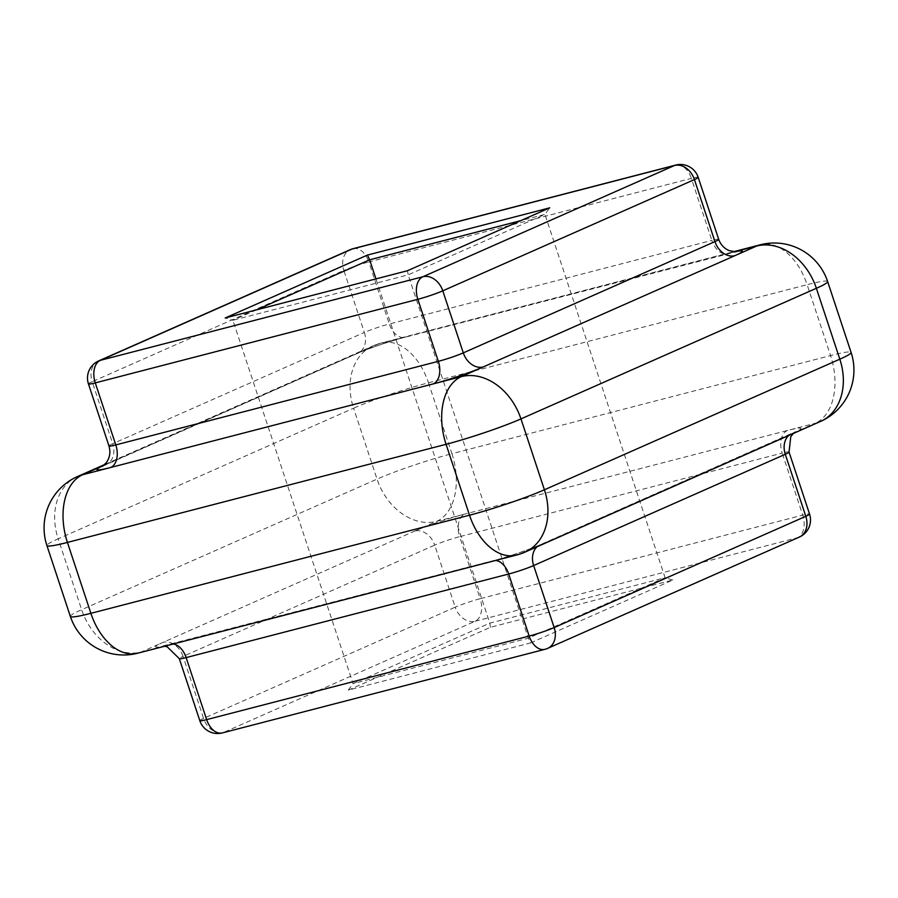 <?xml version="1.0" encoding="UTF-8"?>
<svg xmlns="http://www.w3.org/2000/svg" width="898" height="898" viewBox="0 0 898 898"><rect width="100%" height="100%" fill="white"/><g stroke="black" fill="none" stroke-linecap="round" stroke-linejoin="round"><path stroke-width="0.67" stroke-dasharray="4.49 3.37" d="M530.583 642.923L672.815 580.029L490.51 627.275L348.278 690.158L530.583 642.923L528.35 638.186L408.186 274.855L544.951 214.386L520.705 220.672M348.278 690.158L353.049 683.614L489.814 623.145L665.104 577.717L528.35 638.186L353.049 683.614L232.896 320.283L408.186 274.855L407.49 270.725M490.51 627.275L489.814 623.145L375.959 278.896M256.446 309.866L232.896 320.283L225.185 317.971M672.815 580.029L665.104 577.717L544.951 214.386L549.722 207.842M789.039 452.042A18.723 1.504 161.7 0 0 782.203 453.086L802.722 515.115L480.172 598.697L459.664 536.667L782.203 453.086A18.723 11.865 -104.5 0 1 787.288 430.524A37.458 2.997 161.7 0 1 793.45 432.926L541.808 544.188A37.458 2.997 161.7 0 1 491.88 561.127L169.329 644.708A37.458 2.997 161.7 0 1 163.167 642.306L414.809 531.044A37.458 2.997 161.7 0 1 464.737 514.105L815.328 423.261L793.45 432.926A18.723 14.413 -113.9 0 0 791.733 433.521A18.723 14.413 -113.9 0 0 788.691 435.519M537.049 546.781A18.723 14.413 66.1 0 1 540.091 544.783A18.723 14.413 66.1 0 1 541.808 544.188L519.92 553.864L491.88 561.127A18.723 11.865 -104.5 0 1 493.036 560.722A18.723 11.865 -104.5 0 1 495.505 560.498M172.966 644.079A18.723 11.865 -104.5 0 0 170.497 644.304A18.723 11.865 -104.5 0 0 169.329 644.708L141.289 651.982L163.167 642.306A18.723 14.413 66.1 0 1 183.057 656.393L434.699 545.131L455.207 607.171L203.565 718.422L183.057 656.393A18.723 1.504 161.7 0 0 179.297 658.638M414.809 531.044L436.686 521.368L464.737 514.105A18.723 11.865 -104.5 0 0 459.664 536.667A18.723 1.504 161.7 0 0 434.699 545.131A18.723 14.413 -113.9 0 0 414.809 531.044M108.961 445.958A18.723 1.504 -18.3 0 1 112.71 443.713L92.202 381.684L343.844 270.421L364.352 332.451L112.71 443.713A18.723 14.413 66.1 0 1 106.267 464.479A18.723 14.413 66.1 0 1 104.55 465.074A37.458 2.997 -18.3 0 0 103.607 465.49L356.192 353.812A37.458 2.997 -18.3 0 1 406.121 336.873L378.08 344.136L356.192 353.812A18.723 14.413 66.1 0 0 357.909 353.217C367.776 348.75 391.461 340.69 404.964 337.278A18.723 11.865 75.5 0 0 406.121 336.873L728.671 253.292A18.723 11.865 -104.5 0 1 727.503 253.696A18.723 11.865 -104.5 0 1 711.867 240.406L389.317 323.987L368.809 261.947L691.348 178.376L711.867 240.406A18.723 1.504 -18.3 0 1 718.703 239.362M734.643 251.855A37.458 2.997 -18.3 0 0 728.671 253.292L734.295 251.833M70.358 616.443A56.181 4.501 -18.3 0 1 81.628 609.708L58.179 538.811L353.588 408.208L377.037 479.105L81.628 609.708A56.181 43.227 -113.9 0 0 141.289 651.982A56.181 35.606 -104.5 0 1 137.798 653.194M428.481 382.795L807.122 284.677L830.571 355.574L451.93 453.692L428.481 382.795A56.181 4.501 -18.3 0 0 353.588 408.208A56.181 43.227 -113.9 0 1 372.939 345.921A56.181 43.227 -113.9 0 1 378.08 344.136A56.181 35.606 -104.5 0 1 381.571 342.924A56.181 35.606 -104.5 0 1 428.481 382.795M475.098 621.259L797.637 537.678L545.995 648.94L223.456 732.51L475.098 621.259A18.723 14.413 66.1 0 1 455.207 607.171A18.723 1.504 161.7 0 1 480.172 598.697A18.723 11.865 75.5 0 1 475.098 621.259M451.93 453.692A56.181 35.606 -104.5 0 1 436.686 521.368A56.181 43.227 -113.9 0 1 377.037 479.105A56.181 4.501 -18.3 0 1 451.93 453.692M820.469 421.465A56.181 43.227 -113.9 0 1 815.328 423.261A56.181 35.606 75.5 0 0 830.571 355.574A56.181 4.501 -18.3 0 1 851.091 352.443M827.642 281.557A56.181 4.501 -18.3 0 0 807.122 284.677A56.181 35.606 75.5 0 0 760.202 244.806M516.429 555.076A56.181 35.606 75.5 0 0 519.92 553.864A56.181 43.227 -113.9 0 0 525.061 552.079M77.531 476.535A56.181 43.227 -113.9 0 0 58.179 538.811A56.181 4.501 -18.3 0 0 46.909 545.557M102.563 466.264L357.909 353.217A18.723 14.413 66.1 0 0 364.352 332.451A18.723 1.504 -18.3 0 1 389.317 323.987A18.723 11.865 75.5 0 0 404.964 337.278L735.945 251.844M353.172 248.656A18.723 11.865 -104.5 0 1 368.809 261.947A18.723 1.504 -18.3 0 0 343.844 270.421A18.723 14.413 -113.9 0 1 350.287 249.655M698.195 177.333A18.723 1.504 -18.3 0 0 691.348 178.376A18.723 11.865 75.5 0 0 675.711 165.075M98.645 360.917A18.723 14.413 -113.9 0 0 92.202 381.684A18.723 1.504 -18.3 0 0 88.442 383.929M199.805 720.667A18.723 1.504 161.7 0 1 203.565 718.422A18.723 14.413 -113.9 0 0 223.456 732.51A18.723 11.865 75.5 0 1 222.289 732.925M544.828 649.344A18.723 11.865 75.5 0 0 545.995 648.94A18.723 14.413 66.1 0 0 547.713 648.345M799.355 537.083A18.723 14.413 -113.9 0 1 797.637 537.678A18.723 11.865 75.5 0 0 802.722 515.115A18.723 1.504 161.7 0 1 809.558 514.071M104.662 464.535L372.939 345.921A56.181 56.181 0 0 1 381.571 342.924L733.43 251.743M793.338 433.465L795.437 431.736L540.091 544.783C530.224 549.25 506.539 557.31 493.036 560.722L162.055 646.156L164.57 646.257"/><path stroke-width="1.35" d="M549.722 207.842L407.49 270.725L225.185 317.971L367.417 255.077L549.722 207.842M375.959 278.896L369.65 259.814L256.446 309.866M520.705 220.672L369.65 259.814L367.417 255.077M102.563 466.264L106.278 462.683C109.859 457.733 110.746 452.154 108.961 445.958A18.723 1.504 -18.3 0 0 115.797 444.914L438.336 361.333L417.828 299.303L95.278 382.885L115.797 444.914A18.723 11.865 75.5 0 1 110.712 467.476L82.672 474.739L103.618 465.478A37.458 2.997 -18.3 0 0 110.712 467.476L433.263 383.895A37.458 2.997 -18.3 0 0 483.191 366.956L734.833 255.694A37.458 2.997 -18.3 0 0 734.643 251.855M433.263 383.895L461.314 376.632L483.191 366.956A18.723 14.413 66.1 0 1 463.301 352.869L714.943 241.607L694.435 179.578L442.793 290.829L463.301 352.869A18.723 1.504 -18.3 0 1 438.336 361.333A18.723 11.865 -104.5 0 1 433.263 383.895M353.172 248.656A18.723 18.723 0 0 0 350.287 249.655A18.723 14.413 -113.9 0 1 352.005 249.06A18.723 11.865 -104.5 0 1 353.172 248.656L675.711 165.075A18.723 11.865 75.5 0 0 674.544 165.49L352.005 249.06L100.363 360.322L422.902 276.741L674.544 165.49A18.723 14.413 -113.9 0 1 694.435 179.578A18.723 1.504 -18.3 0 0 698.195 177.333L718.703 239.362A18.723 1.504 -18.3 0 1 714.943 241.607A18.723 14.413 66.1 0 0 734.833 255.694L756.711 246.018L734.295 251.833M446.07 444.308L67.429 542.426L90.878 613.323L469.519 515.205L446.07 444.308A56.181 4.501 -18.3 0 0 520.963 418.895L544.413 489.792L839.821 359.189L816.372 288.292L520.963 418.895A56.181 43.227 -113.9 0 0 461.314 376.632A56.181 35.606 -104.5 0 0 446.07 444.308M172.966 644.079A18.723 11.865 -104.5 0 1 186.133 657.594A18.723 1.504 161.7 0 1 179.297 658.638L199.805 720.667A18.723 1.504 161.7 0 0 206.652 719.624A18.723 11.865 75.5 0 0 222.289 732.925L544.828 649.344A18.723 11.865 75.5 0 1 529.191 636.053L508.683 574.013L186.133 657.594L206.652 719.624L529.191 636.053A18.723 1.504 161.7 0 0 554.156 627.579A18.723 14.413 66.1 0 1 547.713 648.345L799.355 537.083A18.723 18.723 0 0 0 809.558 514.071L789.039 452.042A18.723 1.504 161.7 0 1 785.29 454.287L533.648 565.549L554.156 627.579L805.798 516.316L785.29 454.287A18.723 14.413 -113.9 0 1 788.691 435.519M820.469 421.465A56.181 43.227 -113.9 0 0 839.821 359.189A56.181 4.501 -18.3 0 0 851.091 352.443A56.181 56.181 0 0 1 820.469 421.465L525.061 552.079A56.181 43.227 -113.9 0 0 544.413 489.792A56.181 4.501 -18.3 0 1 469.519 515.205A56.181 35.606 75.5 0 0 516.429 555.076A56.181 56.181 0 0 0 525.061 552.079M733.43 251.743L760.202 244.806A56.181 35.606 75.5 0 0 756.711 246.018A56.181 43.227 -113.9 0 1 816.372 288.292A56.181 4.501 -18.3 0 0 827.642 281.557L851.091 352.443M137.798 653.194A56.181 35.606 -104.5 0 1 90.878 613.323A56.181 4.501 -18.3 0 1 70.358 616.443A56.181 56.181 0 0 0 137.798 653.194L516.429 555.076M77.531 476.535A56.181 56.181 0 0 0 46.909 545.557A56.181 4.501 -18.3 0 0 67.429 542.426A56.181 35.606 75.5 0 1 82.672 474.739A56.181 43.227 -113.9 0 0 77.531 476.535L104.662 464.535M98.645 360.917A18.723 18.723 0 0 0 88.442 383.929A18.723 1.504 -18.3 0 0 95.278 382.885A18.723 11.865 75.5 0 1 100.363 360.322A18.723 14.413 -113.9 0 0 98.645 360.917L350.287 249.655M442.793 290.829A18.723 14.413 -113.9 0 0 422.902 276.741A18.723 11.865 -104.5 0 0 417.828 299.303A18.723 1.504 -18.3 0 0 442.793 290.829M495.505 560.498A18.723 11.865 -104.5 0 1 508.683 574.013A18.723 1.504 161.7 0 0 533.648 565.549A18.723 14.413 66.1 0 1 537.049 546.781M809.558 514.071A18.723 1.504 161.7 0 1 805.798 516.316A18.723 14.413 -113.9 0 1 799.355 537.083M827.642 281.557A56.181 56.181 0 0 0 760.202 244.806M46.909 545.557L70.358 616.443M718.703 239.362C720.634 244.727 724.147 248.488 729.232 250.632L735.933 251.844M698.195 177.333A18.723 18.723 0 0 0 675.711 165.075M88.442 383.929L108.961 445.958M164.57 646.257L167.23 646.829L179.297 658.638M199.805 720.667A18.723 18.723 0 0 0 222.289 732.925M789.039 452.042L790.768 436.72L793.338 433.465M544.828 649.344A18.723 18.723 0 0 0 547.713 648.345"/></g></svg>
